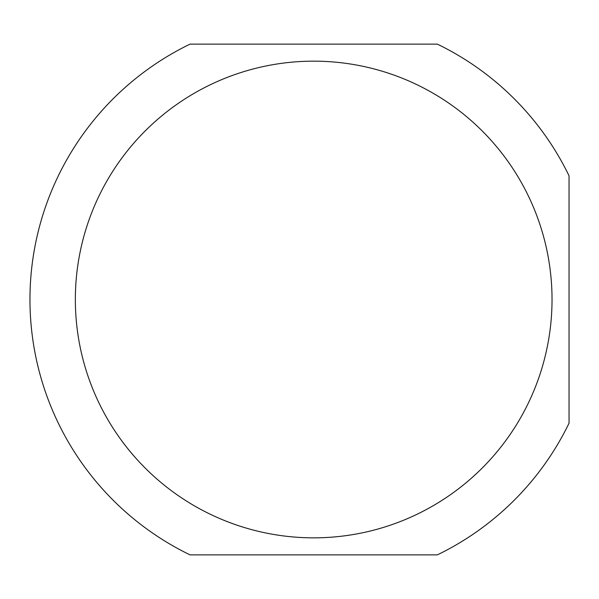 <?xml version="1.0" encoding="UTF-8"?>
<svg xmlns="http://www.w3.org/2000/svg" width="599" height="599" viewBox="0 0 599 599"><rect width="100%" height="100%" fill="white"/><g stroke="black" fill="none" stroke-linecap="round" stroke-linejoin="round"><path stroke-width="0.9" d="M437.367 44.139L190.01 44.139A283.739 283.739 0 0 0 190.01 554.861L437.367 554.861A283.739 283.739 0 0 0 569.05 423.179L569.05 175.821A283.739 283.739 0 0 0 437.367 44.139A283.739 283.739 0 0 1 569.05 175.821M190.01 44.139A283.739 283.739 0 0 0 190.01 554.861M437.367 554.861A283.739 283.739 0 0 0 569.05 423.179M313.689 537.842A238.342 238.342 0 0 0 520.097 180.329A238.342 238.342 0 0 0 107.281 180.329A238.342 238.342 0 0 0 313.689 537.842"/></g></svg>
